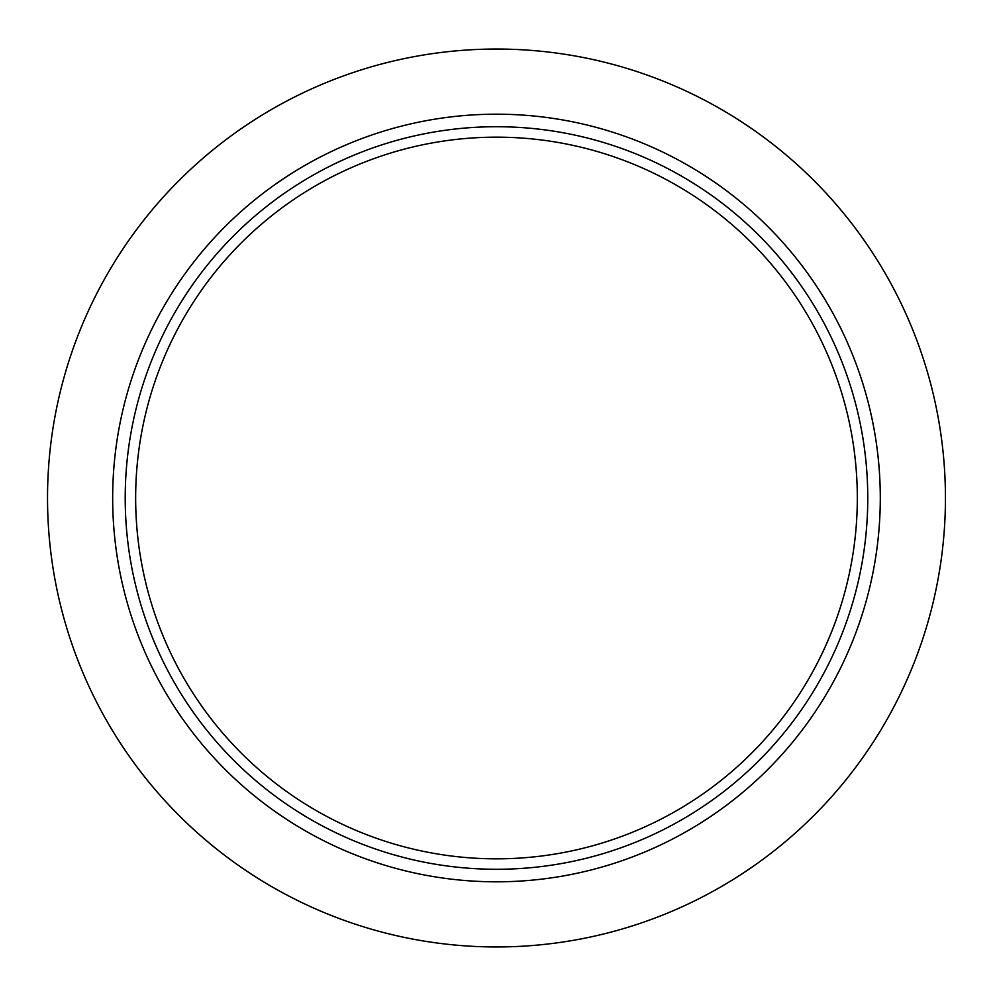 <?xml version="1.0" encoding="UTF-8"?>
<svg xmlns="http://www.w3.org/2000/svg" width="996" height="996" viewBox="0 0 996 996"><rect width="100%" height="100%" fill="white"/><g stroke="black" fill="none" stroke-linecap="round" stroke-linejoin="round"><path stroke-width="1.49" d="M945.441 498A448.959 448.959 0 0 1 272.008 886.813A448.959 448.959 0 0 1 272.008 109.187A448.959 448.959 0 0 1 945.441 498M857.319 498A360.838 360.838 0 0 1 316.068 810.495A360.838 360.838 0 0 1 316.068 185.505A360.838 360.838 0 0 1 857.319 498M867.765 498A371.284 371.284 0 0 1 310.839 819.534A371.284 371.284 0 0 1 310.839 176.466A371.284 371.284 0 0 1 867.765 498M880.29 498A383.809 383.809 0 0 1 304.577 830.39A383.809 383.809 0 0 1 304.577 165.61A383.809 383.809 0 0 1 880.29 498"/></g></svg>
